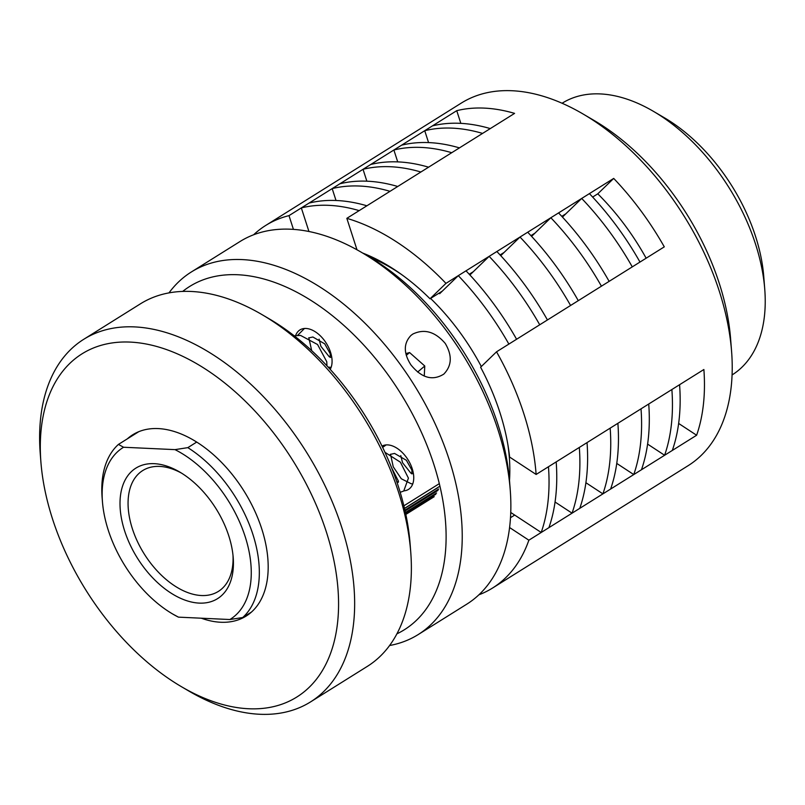 <?xml version="1.0" encoding="UTF-8"?>
<svg xmlns="http://www.w3.org/2000/svg" width="805" height="805" viewBox="0 0 805 805"><rect width="100%" height="100%" fill="white"/><g stroke="black" fill="none" stroke-linecap="round" stroke-linejoin="round"><path stroke-width="1.21" d="M178.438 617.143A101.219 61.049 58 0 1 172.723 614.034L178.438 617.143L229.858 619.528L242.697 617.536L251.573 611.981M196.692 442.086L187.827 447.64L174.987 449.633L123.568 447.248L118.436 444.41L138.772 431.691M118.436 444.41A106.924 64.491 -122 0 0 102.114 497.51L102.446 501.706A101.219 61.049 58 0 1 123.568 447.248M242.697 617.536A106.924 64.491 -122 0 0 252.871 534.329A106.924 64.491 -122 0 0 187.827 447.64M172.723 614.034A101.219 61.049 58 0 1 102.446 501.706M404.492 508.368L439.902 486.21M403.879 505.812L439.299 483.654M404.905 510.159L438.675 489.027M405.086 510.974L438 490.376M404.523 508.498L437.528 487.85M405.428 512.493L436.582 493.002M405.569 513.177L435.817 494.25M405.841 514.425L434.207 496.675M232.997 555.329A71.283 42.987 58 0 1 218.376 591.403A71.283 42.987 58 0 1 201.421 595.529A71.283 42.987 58 0 1 137.403 541.463A71.283 42.987 58 0 1 142.757 470.543A71.283 42.987 58 0 1 181.598 473.169M199.227 603.106A76.988 46.428 -122 0 0 233.198 557.483A76.988 46.428 -122 0 0 179.746 472.052A76.988 46.428 -122 0 0 120.891 515.079A76.988 46.428 -122 0 0 199.227 603.106M174.987 449.633A101.219 61.049 58 0 1 245.153 536.563A101.219 61.049 58 0 1 229.858 619.528M581.693 198.443A213.848 128.971 -122 0 1 632.277 266.878L639.985 262.058A213.848 128.971 -122 0 0 589.411 193.623L581.693 198.443L563.057 216.485A172.501 104.036 58 0 0 562.484 215.921M664.608 455.268L672.316 450.438A213.848 128.971 -122 0 0 679.581 384.71L671.873 389.529A213.848 128.971 -122 0 1 664.608 455.268L647.612 444.108M424.738 130.712A213.848 128.971 -122 0 1 482.577 133.409L490.285 128.589A213.848 128.971 -122 0 0 432.446 125.882L424.738 130.712L428.572 142.596M550.841 217.742A213.848 128.971 -122 0 1 601.426 286.178L609.133 281.358A213.848 128.971 -122 0 0 558.559 212.923L550.841 217.742L532.206 235.785A172.501 104.036 58 0 0 531.632 235.221M633.756 474.568L641.464 469.738A213.848 128.971 -122 0 0 648.729 404.009L641.022 408.839A213.848 128.971 -122 0 1 633.756 474.568L616.761 463.418M393.887 150.012A213.848 128.971 -122 0 1 451.726 152.709L459.444 147.889A213.848 128.971 -122 0 0 401.594 145.182L393.887 150.012L397.72 161.896M520 237.042A213.848 128.971 -122 0 1 570.574 305.477L578.282 300.657A213.848 128.971 -122 0 0 527.708 232.222L520 237.042L501.364 255.084A172.501 104.036 58 0 0 500.78 254.521M602.905 493.868L610.623 489.038A213.848 128.971 -122 0 0 617.888 423.309L610.17 428.139A213.848 128.971 -122 0 1 602.905 493.868L585.909 482.718M363.035 169.312A213.848 128.971 -122 0 1 420.874 172.008L428.592 167.188A213.848 128.971 -122 0 0 370.743 164.482L363.035 169.312L366.869 181.195M489.148 256.352A213.848 128.971 -122 0 1 539.722 324.777L547.44 319.957A213.848 128.971 -122 0 0 496.856 251.522L489.148 256.352L470.512 274.394A172.501 104.036 58 0 0 469.929 273.821M572.053 513.167L579.771 508.347A213.848 128.971 -122 0 0 587.036 442.609L579.318 447.439A213.848 128.971 -122 0 1 572.053 513.167L555.058 502.018M332.183 188.612A213.848 128.971 -122 0 1 390.023 191.318L397.74 186.488A213.848 128.971 -122 0 0 339.891 183.781L332.183 188.612L336.017 200.495M301.332 207.911A213.848 128.971 -122 0 1 359.171 210.618L366.889 205.788A213.848 128.971 -122 0 0 309.05 203.091L301.332 207.911L308.949 231.518M458.297 275.652A213.848 128.971 -122 0 1 508.871 344.087L516.589 339.257A213.848 128.971 -122 0 0 466.004 270.822L458.297 275.652L439.661 293.694A172.501 104.036 58 0 0 439.077 293.121M541.202 532.467L548.919 527.647A213.848 128.971 -122 0 0 556.185 461.909L548.467 466.739A213.848 128.971 -122 0 1 541.202 532.467L510.762 512.493M514.274 514.798A172.501 104.036 58 0 1 513.832 515.613M507.844 444.451A171.083 103.181 58 0 1 509.495 480.354M369.948 257.318A171.083 103.181 58 0 1 401.514 274.505M430.584 298.444A171.083 103.181 58 0 1 481.32 366.527M83.73 339.308L140.412 303.837A213.848 128.971 58 0 1 262.269 314.765A213.848 128.971 58 0 1 410.741 552.059A213.848 128.971 58 0 1 367.261 666.429L310.579 701.89A213.848 128.971 -122 0 0 306.494 452.189A213.848 128.971 -122 0 0 83.73 339.308A213.848 128.971 -122 0 0 40.25 453.668L40.904 462.06A202.447 122.098 58 0 1 183.127 356.514A202.447 122.098 58 0 1 338.573 604.978A202.447 122.098 58 0 1 181.457 686.705A202.447 122.098 58 0 1 150.756 665.091A202.447 122.098 58 0 1 40.904 462.06M410.741 552.059L410.087 543.667A202.447 122.098 -122 0 0 269.534 319.022L262.269 314.765M181.457 686.705L188.712 690.972A213.848 128.971 -122 0 0 310.579 701.89M127.311 438.866A106.924 64.491 58 0 1 132.724 434.781A106.924 64.491 58 0 1 244.106 491.221A106.924 64.491 58 0 1 246.149 616.067A106.924 64.491 58 0 1 201.26 618.2M412.854 334.035C424.366 328.551 435.173 331.68 445.246 343.433C452.37 355.508 451.887 365.732 443.797 374.114C432.587 381.087 421.629 378.018 410.932 364.906C403.436 353.133 403.466 343.292 411.003 335.393L412.854 334.035M295.646 335.524A25.378 15.305 58 0 1 299.923 329.929A25.378 15.305 58 0 1 321.708 337.235A25.378 15.305 58 0 1 331.851 364.413A25.378 15.305 58 0 1 330.201 369.374M382.023 446.111A25.378 15.305 58 0 1 408.246 460.108A25.378 15.305 58 0 1 408.517 489.39A25.378 15.305 58 0 1 403.989 490.839M191.318 271.989L239.91 241.591A213.848 128.971 58 0 1 361.767 252.518A213.848 128.971 58 0 1 452.38 338.965A213.848 128.971 58 0 1 510.229 489.822A213.848 128.971 58 0 1 466.759 604.183L418.167 634.582A213.848 128.971 -122 0 0 403.798 369.364A213.848 128.971 -122 0 0 191.318 271.989A213.848 128.971 -122 0 0 168.98 292.899M510.229 489.822L509.575 481.42A202.447 122.098 -122 0 0 454.815 338.613A202.447 122.098 -122 0 0 369.032 256.775L361.767 252.518M389.6 645.519A213.848 128.971 -122 0 0 418.167 634.582M182.685 291.43A202.447 122.098 58 0 1 390.797 378.662A202.447 122.098 58 0 1 396.915 633.837M678.645 423.45L696.617 435.243L528.865 540.195L509.595 527.547M442.368 291.068L430.031 298.786L445.96 283.37L613.702 178.418A213.848 128.971 58 0 1 664.286 246.853L496.534 351.805L480.605 367.221A178.489 107.649 58 0 1 509.615 457.059L536.13 474.457L703.882 369.505A213.848 128.971 58 0 1 696.617 435.243M510.501 517.685L514.687 515.069M646.143 258.204A178.489 107.649 -122 0 0 597.783 193.834L592.641 197.054M613.702 178.418L597.783 193.834M565.774 213.858L561.789 216.354M534.923 233.158L530.938 235.654M504.071 252.458L500.086 254.954M473.219 271.768L469.235 274.253M293.433 229.395L288.995 215.629L456.737 110.677A213.848 128.971 58 0 1 514.586 113.384L346.834 218.336L356.987 249.792M456.737 110.677L460.832 123.356M362.723 253.072A178.489 107.649 58 0 1 430.031 298.786M288.995 215.629A213.848 128.971 -122 0 0 265.741 225.43A213.848 128.971 -122 0 0 253.615 234.778M445.96 283.37A213.848 128.971 -122 0 0 346.834 218.336M536.13 474.457A213.848 128.971 -122 0 0 496.534 351.805M478.874 594.825A213.848 128.971 -122 0 0 492.59 588.012A213.848 128.971 -122 0 0 528.865 540.195M731.584 351.332L730.598 338.734A196.742 118.657 -122 0 0 594.01 120.418L583.112 114.028A213.848 128.971 58 0 1 731.584 351.332A213.848 128.971 58 0 1 731.171 387.074A213.848 128.971 58 0 1 688.104 465.693L492.59 588.012M265.741 225.43L461.255 103.11A213.848 128.971 58 0 1 583.112 114.028M562.091 103.251L562.182 103.191A160.245 96.64 58 0 1 653.499 111.382A160.245 96.64 58 0 1 764.75 289.196A160.245 96.64 58 0 1 764.448 315.983A160.245 96.64 58 0 1 732.168 374.889L732.077 374.949M764.75 289.196L763.764 276.608A143.139 86.326 -122 0 0 664.397 117.772L653.499 111.382M405.871 353.616L409.584 352.55L424.768 366.003L424.265 376.066M417.634 372.051L424.768 366.003M406.294 355.337L409.584 352.55M391.592 467.705L398.465 481.259L398.203 482.406M398.304 482.175L396.714 481.511M390.304 454.372L394.561 453.436L406.394 460.289L411.908 470.16L411.868 473.914L412.391 473.602M412.009 473.561L410.892 473.169L402.581 462.784L400.769 455.59M386.128 444.913L382.647 447.409M400.196 492.318L403.758 490.99L408.427 478.15L400.397 462.201L384.981 452.34M390.516 454.231L393.243 466.809L401.303 478.764L411.194 483.765L412.774 483.835M308.637 337.929L312.883 337.003L324.727 343.856L330.231 353.727L330.201 357.48L330.724 357.168M330.342 357.128L329.225 356.736L320.903 346.341L319.092 339.157M304.461 328.48L297.669 335.313M326.961 365.852L326.76 361.717L317.562 344.52L300.517 335.403L294.217 335.816M308.848 337.798L311.686 350.648M328.118 367.09L331.107 367.392"/></g></svg>
